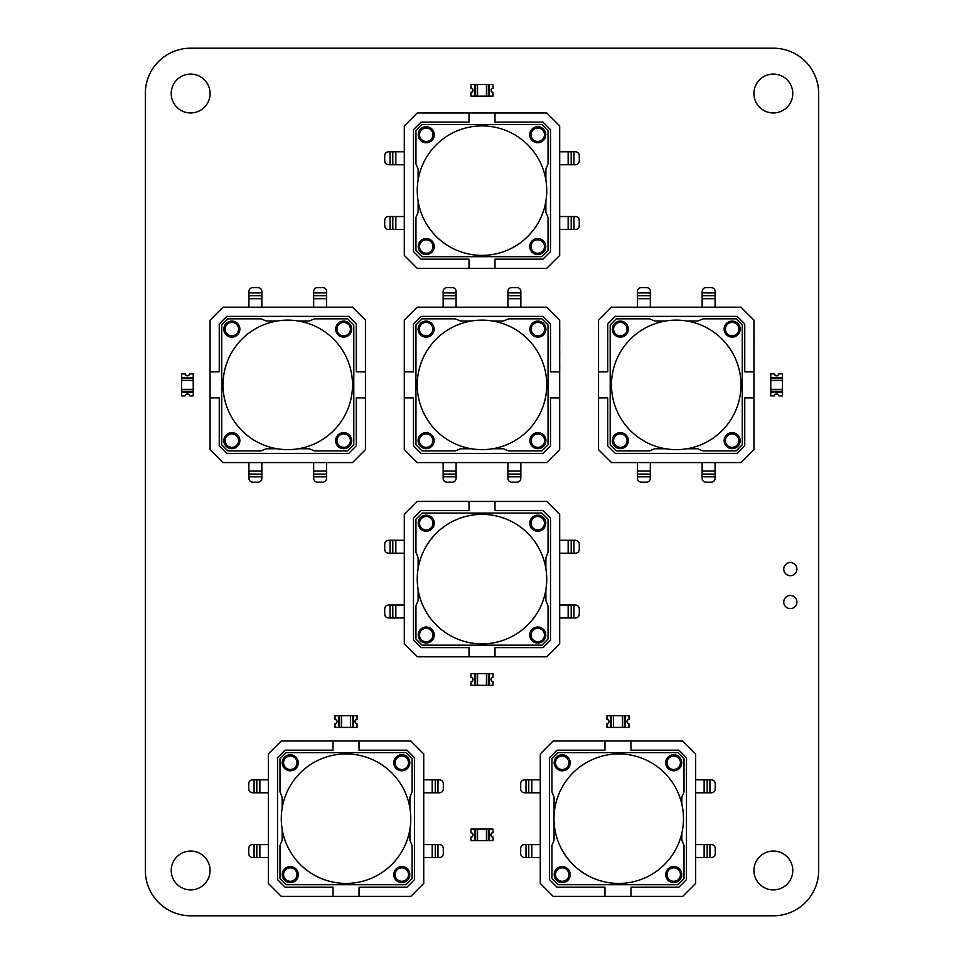 <?xml version="1.0" encoding="UTF-8"?>
<svg xmlns="http://www.w3.org/2000/svg" width="964" height="964" viewBox="0 0 964 964"><rect width="100%" height="100%" fill="white"/><g stroke="black" fill="none" stroke-linecap="round" stroke-linejoin="round"><path stroke-width="1.45" d="M145.323 870.48L145.323 93.52A45.32 45.32 0 0 1 190.643 48.2L773.357 48.2A45.32 45.32 0 0 1 818.677 93.52L818.677 870.48A45.32 45.32 0 0 1 773.357 915.8L190.643 915.8A45.32 45.32 0 0 1 145.323 870.48M210.068 870.48A19.425 19.425 0 0 0 180.931 853.658A19.425 19.425 0 0 0 180.931 887.302A19.425 19.425 0 0 0 210.068 870.48M210.068 93.52A19.425 19.425 0 0 0 180.931 76.698A19.425 19.425 0 0 0 180.931 110.342A19.425 19.425 0 0 0 210.068 93.52M792.782 93.52A19.425 19.425 0 0 0 763.645 76.698A19.425 19.425 0 0 0 763.645 110.342A19.425 19.425 0 0 0 792.782 93.52M792.782 870.48A19.425 19.425 0 0 0 763.645 853.658A19.425 19.425 0 0 0 763.645 887.302A19.425 19.425 0 0 0 792.782 870.48M796.903 569.146A6.579 6.579 0 0 0 787.034 563.446A6.579 6.579 0 0 0 787.034 574.845A6.579 6.579 0 0 0 796.903 569.146M796.903 602.042A6.579 6.579 0 0 0 787.034 596.342A6.579 6.579 0 0 0 787.034 607.742A6.579 6.579 0 0 0 796.903 602.042M489.447 840.692L489.447 829.04L493.002 829.04L493.002 832.691A2.205 2.205 0 0 0 493.002 837.029L493.002 837.162A2.326 2.326 0 0 1 493.002 832.571A2.289 2.289 0 0 0 493.002 837.138L493.002 840.692L488.362 840.692L488.362 829.04L489.447 829.04L474.553 829.04L475.638 829.04L475.638 840.692L474.553 840.692L474.553 829.04L470.986 829.04L470.986 832.595A2.289 2.289 0 0 1 470.986 837.138L470.986 840.692L474.553 840.692M488.362 840.692L477.554 840.692L477.554 829.04L475.638 829.04M477.554 829.04L486.446 829.04L486.446 840.692M488.362 829.04L486.446 829.04M477.554 840.692L475.638 840.692M470.986 837.029A2.205 2.205 0 0 0 470.986 832.691L470.986 832.571A2.326 2.326 0 0 1 470.986 837.162L470.986 837.029M434.258 134.743A8.013 8.013 0 0 0 426.245 126.718A8.013 8.013 0 0 0 418.231 134.743A8.013 8.013 0 0 0 426.245 142.756A8.013 8.013 0 0 0 434.258 134.743A8.013 8.013 0 0 0 426.245 126.718A8.013 8.013 0 0 0 418.231 134.743A8.013 8.013 0 0 0 426.245 142.756A8.013 8.013 0 0 0 434.258 134.743M545.769 246.543A8.013 8.013 0 0 0 537.755 238.53A8.013 8.013 0 0 0 529.742 246.543A8.013 8.013 0 0 0 537.755 254.556A8.013 8.013 0 0 0 545.769 246.543A8.013 8.013 0 0 0 537.755 238.53A8.013 8.013 0 0 0 529.742 246.543A8.013 8.013 0 0 0 537.755 254.556A8.013 8.013 0 0 0 545.769 246.543M545.769 134.743A8.013 8.013 0 0 0 537.755 126.718A8.013 8.013 0 0 0 529.742 134.743A8.013 8.013 0 0 0 537.755 142.756A8.013 8.013 0 0 0 545.769 134.743A8.013 8.013 0 0 0 537.755 126.718A8.013 8.013 0 0 0 529.742 134.743A8.013 8.013 0 0 0 537.755 142.756A8.013 8.013 0 0 0 545.769 134.743M434.258 246.543A8.013 8.013 0 0 0 426.245 238.53A8.013 8.013 0 0 0 418.231 246.543A8.013 8.013 0 0 0 426.245 254.556A8.013 8.013 0 0 0 434.258 246.543A8.013 8.013 0 0 0 426.245 238.53A8.013 8.013 0 0 0 418.231 246.543A8.013 8.013 0 0 0 426.245 254.556A8.013 8.013 0 0 0 434.258 246.543M495.002 112.945L546.745 112.945L559.698 125.898L559.698 255.388L546.745 268.341L468.998 268.341L468.998 259.159L421.051 259.159L413.484 251.58L413.484 129.694L421.051 122.127L468.998 122.127L468.998 112.945L495.002 112.945L495.002 122.127L542.949 122.127L550.516 129.694L550.516 251.58L542.949 259.159L495.002 259.159L495.002 268.341M468.998 268.341L417.255 268.341L404.302 255.388L404.302 125.898L417.255 112.945L468.998 112.945M545.889 201.163L545.889 212.176L548.046 217.406L548.046 250.568L541.925 256.689L422.075 256.689L415.954 250.568L415.954 217.406L418.111 212.176L418.111 201.163M418.111 180.123L418.111 169.11L415.954 163.88L415.954 130.718L422.075 124.597L541.925 124.597L548.046 130.718L548.046 163.88L545.889 169.11L545.889 180.123M559.698 229.492L575.412 229.492A3.88 3.88 90 0 0 579.292 225.6L579.292 220.431A3.88 3.88 90 0 0 575.412 216.538L559.698 216.538M404.302 229.492L388.588 229.492A3.88 3.88 90 0 1 384.708 225.6L384.708 220.431A3.88 3.88 90 0 1 388.588 216.538L404.302 216.538M404.302 151.794L388.588 151.794A3.88 3.88 -90 0 0 384.708 155.674L384.708 160.855A3.88 3.88 -90 0 0 388.588 164.748L404.302 164.748M559.698 151.794L575.412 151.794A3.88 3.88 -90 0 1 579.292 155.674L579.292 160.855A3.88 3.88 -90 0 1 575.412 164.748L559.698 164.748M446.489 112.945L438.897 112.945M429.896 112.945L438.897 112.909M457.081 112.945L447.296 112.945M422.184 112.945L429.402 112.945M457.575 112.945L466.588 112.945M732.146 337.135A8.013 8.013 0 0 0 740.159 329.122A8.013 8.013 0 0 0 732.146 321.108A8.013 8.013 0 0 0 724.133 329.122A8.013 8.013 0 0 0 732.146 337.135A8.013 8.013 0 0 0 740.159 329.122A8.013 8.013 0 0 0 732.146 321.108A8.013 8.013 0 0 0 724.133 329.122A8.013 8.013 0 0 0 732.146 337.135M620.334 448.658A8.013 8.013 0 0 0 628.347 440.632A8.013 8.013 0 0 0 620.334 432.619A8.013 8.013 0 0 0 612.321 440.632A8.013 8.013 0 0 0 620.334 448.658A8.013 8.013 0 0 0 628.347 440.632A8.013 8.013 0 0 0 620.334 432.619A8.013 8.013 0 0 0 612.321 440.632A8.013 8.013 0 0 0 620.334 448.658M732.146 448.658A8.013 8.013 0 0 0 740.159 440.632A8.013 8.013 0 0 0 732.146 432.619A8.013 8.013 0 0 0 724.133 440.632A8.013 8.013 0 0 0 732.146 448.658A8.013 8.013 0 0 0 740.159 440.632A8.013 8.013 0 0 0 732.146 432.619A8.013 8.013 0 0 0 724.133 440.632A8.013 8.013 0 0 0 732.146 448.658M620.334 337.135A8.013 8.013 0 0 0 628.347 329.122A8.013 8.013 0 0 0 620.334 321.108A8.013 8.013 0 0 0 612.321 329.122A8.013 8.013 0 0 0 620.334 337.135A8.013 8.013 0 0 0 628.347 329.122A8.013 8.013 0 0 0 620.334 321.108A8.013 8.013 0 0 0 612.321 329.122A8.013 8.013 0 0 0 620.334 337.135M753.932 397.891L753.932 449.622L740.991 462.575L611.489 462.575L598.548 449.622L598.548 371.875L607.73 371.875L607.73 323.94L615.297 316.373L737.183 316.373L744.75 323.94L744.75 371.875L753.932 371.875L753.932 397.891L744.75 397.891L744.75 445.826L737.183 453.393L615.297 453.393L607.73 445.826L607.73 397.891L598.548 397.891M598.548 371.875L598.548 320.132L611.489 307.191L740.991 307.191L753.932 320.132L753.932 371.875M665.714 448.766L654.701 448.766L649.471 450.923L616.321 450.923L610.2 444.802L610.2 324.964L616.321 318.831L649.471 318.831L654.701 321L665.714 321M686.766 321L697.779 321L703.009 318.831L736.159 318.831L742.28 324.964L742.28 444.802L736.159 450.923L703.009 450.923L697.779 448.766L686.766 448.766M637.397 462.575L637.397 478.289A3.88 3.88 180 0 0 641.277 482.169L646.458 482.169A3.88 3.88 180 0 0 650.339 478.289L650.339 462.575M637.397 307.191L637.397 291.477A3.88 3.88 180 0 1 641.277 287.597L646.458 287.597A3.88 3.88 180 0 1 650.339 291.477L650.339 307.191M715.083 307.191L715.083 291.477A3.88 3.88 -0 0 0 711.203 287.597L706.022 287.597A3.88 3.88 -0 0 0 702.141 291.477L702.141 307.191M715.083 462.575L715.083 478.289A3.88 3.88 -0 0 1 711.203 482.169L706.022 482.169A3.88 3.88 -0 0 1 702.141 478.289L702.141 462.575M753.932 349.366L753.932 341.786M753.932 332.773L753.969 341.786M753.932 359.958L753.932 350.173M753.932 325.061L753.932 332.291M753.932 360.464L753.932 369.465M537.9 337.135A8.013 8.013 0 0 0 545.913 329.122A8.013 8.013 0 0 0 537.9 321.108A8.013 8.013 0 0 0 529.887 329.122A8.013 8.013 0 0 0 537.9 337.135A8.013 8.013 0 0 0 545.913 329.122A8.013 8.013 0 0 0 537.9 321.108A8.013 8.013 0 0 0 529.887 329.122A8.013 8.013 0 0 0 537.9 337.135M426.1 448.658A8.013 8.013 0 0 0 434.113 440.632A8.013 8.013 0 0 0 426.1 432.619A8.013 8.013 0 0 0 418.087 440.632A8.013 8.013 0 0 0 426.1 448.658A8.013 8.013 0 0 0 434.113 440.632A8.013 8.013 0 0 0 426.1 432.619A8.013 8.013 0 0 0 418.087 440.632A8.013 8.013 0 0 0 426.1 448.658M537.9 448.658A8.013 8.013 0 0 0 545.913 440.632A8.013 8.013 0 0 0 537.9 432.619A8.013 8.013 0 0 0 529.887 440.632A8.013 8.013 0 0 0 537.9 448.658A8.013 8.013 0 0 0 545.913 440.632A8.013 8.013 0 0 0 537.9 432.619A8.013 8.013 0 0 0 529.887 440.632A8.013 8.013 0 0 0 537.9 448.658M426.1 337.135A8.013 8.013 0 0 0 434.113 329.122A8.013 8.013 0 0 0 426.1 321.108A8.013 8.013 0 0 0 418.087 329.122A8.013 8.013 0 0 0 426.1 337.135A8.013 8.013 0 0 0 434.113 329.122A8.013 8.013 0 0 0 426.1 321.108A8.013 8.013 0 0 0 418.087 329.122A8.013 8.013 0 0 0 426.1 337.135M559.698 397.891L559.698 449.622L546.745 462.575L417.255 462.575L404.302 449.622L404.302 371.875L413.484 371.875L413.484 323.94L421.051 316.373L542.949 316.373L550.516 323.94L550.516 371.875L559.698 371.875L559.698 397.891L550.516 397.891L550.516 445.826L542.949 453.393L421.051 453.393L413.484 445.826L413.484 397.891L404.302 397.891M404.302 371.875L404.302 320.132L417.255 307.191L546.745 307.191L559.698 320.132L559.698 371.875M471.48 448.766L460.467 448.766L455.237 450.923L422.075 450.923L415.954 444.802L415.954 324.964L422.075 318.831L455.237 318.831L460.467 321L471.48 321M492.52 321L503.533 321L508.763 318.831L541.925 318.831L548.046 324.964L548.046 444.802L541.925 450.923L508.763 450.923L503.533 448.766L492.52 448.766M443.151 462.575L443.151 478.289A3.88 3.88 180 0 0 447.043 482.169L452.212 482.169A3.88 3.88 180 0 0 456.105 478.289L456.105 462.575M443.151 307.191L443.151 291.477A3.88 3.88 180 0 1 447.043 287.597L452.212 287.597A3.88 3.88 180 0 1 456.105 291.477L456.105 307.191M520.849 307.191L520.849 291.477A3.88 3.88 -0 0 0 516.957 287.597L511.788 287.597A3.88 3.88 -0 0 0 507.895 291.477L507.895 307.191M520.849 462.575L520.849 478.289A3.88 3.88 -0 0 1 516.957 482.169L511.788 482.169A3.88 3.88 -0 0 1 507.895 478.289L507.895 462.575M559.698 349.366L559.735 332.773M559.698 359.958L559.735 350.173M559.698 325.061L559.735 332.291M559.698 360.464L559.735 369.465M343.666 337.135A8.013 8.013 0 0 0 351.679 329.122A8.013 8.013 0 0 0 343.666 321.108A8.013 8.013 0 0 0 335.653 329.122A8.013 8.013 0 0 0 343.666 337.135A8.013 8.013 0 0 0 351.679 329.122A8.013 8.013 0 0 0 343.666 321.108A8.013 8.013 0 0 0 335.653 329.122A8.013 8.013 0 0 0 343.666 337.135M231.854 448.658A8.013 8.013 0 0 0 239.867 440.632A8.013 8.013 0 0 0 231.854 432.619A8.013 8.013 0 0 0 223.841 440.632A8.013 8.013 0 0 0 231.854 448.658A8.013 8.013 0 0 0 239.867 440.632A8.013 8.013 0 0 0 231.854 432.619A8.013 8.013 0 0 0 223.841 440.632A8.013 8.013 0 0 0 231.854 448.658M343.666 448.658A8.013 8.013 0 0 0 351.679 440.632A8.013 8.013 0 0 0 343.666 432.619A8.013 8.013 0 0 0 335.653 440.632A8.013 8.013 0 0 0 343.666 448.658A8.013 8.013 0 0 0 351.679 440.632A8.013 8.013 0 0 0 343.666 432.619A8.013 8.013 0 0 0 335.653 440.632A8.013 8.013 0 0 0 343.666 448.658M231.854 337.135A8.013 8.013 0 0 0 239.867 329.122A8.013 8.013 0 0 0 231.854 321.108A8.013 8.013 0 0 0 223.841 329.122A8.013 8.013 0 0 0 231.854 337.135A8.013 8.013 0 0 0 239.867 329.122A8.013 8.013 0 0 0 231.854 321.108A8.013 8.013 0 0 0 223.841 329.122A8.013 8.013 0 0 0 231.854 337.135M365.452 397.891L365.452 449.622L352.511 462.575L223.009 462.575L210.068 449.622L210.068 371.875L219.25 371.875L219.25 323.94L226.817 316.373L348.703 316.373L356.27 323.94L356.27 371.875L365.452 371.875L365.452 397.891L356.27 397.891L356.27 445.826L348.703 453.393L226.817 453.393L219.25 445.826L219.25 397.891L210.068 397.891M210.068 371.875L210.068 320.132L223.009 307.191L352.511 307.191L365.452 320.132L365.452 371.875M277.234 448.766L266.233 448.766L260.991 450.923L227.841 450.923L221.72 444.802L221.72 324.964L227.841 318.831L260.991 318.831L266.233 321L277.234 321M298.286 321L309.299 321L314.529 318.831L347.679 318.831L353.8 324.964L353.8 444.802L347.679 450.923L314.529 450.923L309.299 448.766L298.286 448.766M248.917 462.575L248.917 478.289A3.88 3.88 180 0 0 252.797 482.169L257.978 482.169A3.88 3.88 180 0 0 261.859 478.289L261.859 462.575M248.917 307.191L248.917 291.477A3.88 3.88 180 0 1 252.797 287.597L257.978 287.597A3.88 3.88 180 0 1 261.859 291.477L261.859 307.191M326.603 307.191L326.603 291.477A3.88 3.88 -0 0 0 322.723 287.597L317.542 287.597A3.88 3.88 -0 0 0 313.662 291.477L313.662 307.191M326.603 462.575L326.603 478.289A3.88 3.88 -0 0 1 322.723 482.169L317.542 482.169A3.88 3.88 -0 0 1 313.662 478.289L313.662 462.575M365.452 349.366L365.501 332.773M365.452 359.958L365.501 350.173M365.452 325.061L365.501 332.291M365.452 360.464L365.501 369.465M570.23 762.777A8.013 8.013 0 0 0 562.205 754.764A8.013 8.013 0 0 0 554.192 762.777A8.013 8.013 0 0 0 562.205 770.79A8.013 8.013 0 0 0 570.23 762.777A8.013 8.013 0 0 0 562.205 754.764A8.013 8.013 0 0 0 554.192 762.777A8.013 8.013 0 0 0 562.205 770.79A8.013 8.013 0 0 0 570.23 762.777M681.741 874.589A8.013 8.013 0 0 0 673.728 866.564A8.013 8.013 0 0 0 665.714 874.589A8.013 8.013 0 0 0 673.728 882.602A8.013 8.013 0 0 0 681.741 874.589A8.013 8.013 0 0 0 673.728 866.564A8.013 8.013 0 0 0 665.714 874.589A8.013 8.013 0 0 0 673.728 882.602A8.013 8.013 0 0 0 681.741 874.589M681.741 762.777A8.013 8.013 0 0 0 673.728 754.764A8.013 8.013 0 0 0 665.714 762.777A8.013 8.013 0 0 0 673.728 770.79A8.013 8.013 0 0 0 681.741 762.777A8.013 8.013 0 0 0 673.728 754.764A8.013 8.013 0 0 0 665.714 762.777A8.013 8.013 0 0 0 673.728 770.79A8.013 8.013 0 0 0 681.741 762.777M570.23 874.589A8.013 8.013 0 0 0 562.205 866.564A8.013 8.013 0 0 0 554.192 874.589A8.013 8.013 0 0 0 562.205 882.602A8.013 8.013 0 0 0 570.23 874.589A8.013 8.013 0 0 0 562.205 866.564A8.013 8.013 0 0 0 554.192 874.589A8.013 8.013 0 0 0 562.205 882.602A8.013 8.013 0 0 0 570.23 874.589M630.974 740.991L682.717 740.991L695.659 753.932L695.659 883.422L682.717 896.375L604.958 896.375L604.958 887.193L557.023 887.193L549.456 879.626L549.456 757.74L557.023 750.173L604.958 750.173L604.958 740.991L630.974 740.991L630.974 750.173L678.909 750.173L686.476 757.74L686.476 879.626L678.909 887.193L630.974 887.193L630.974 896.375M604.958 896.375L553.216 896.375L540.274 883.422L540.274 753.932L553.216 740.991L604.958 740.991M681.849 833.149L681.849 840.21L684.006 845.44L684.006 878.602L677.885 884.723L558.048 884.723L551.926 878.602L551.926 845.44L554.083 840.21L554.083 821.979M554.083 815.387L554.083 797.144L551.926 791.914L551.926 758.764L558.048 752.631L677.885 752.631L684.006 758.764L684.006 791.914L681.849 797.144L681.849 804.205M695.659 857.526L711.372 857.526A3.88 3.88 90 0 0 715.252 853.646L715.252 848.465A3.88 3.88 90 0 0 711.372 844.585L695.659 844.585M540.274 857.526L524.561 857.526A3.88 3.88 90 0 1 520.681 853.646L520.681 848.465A3.88 3.88 90 0 1 524.561 844.585L540.274 844.585M540.274 779.828L524.561 779.828A3.88 3.88 -90 0 0 520.681 783.72L520.681 788.901A3.88 3.88 -90 0 0 524.561 792.782L540.274 792.782M695.659 779.828L711.372 779.828A3.88 3.88 -90 0 1 715.252 783.72L715.252 788.901A3.88 3.88 -90 0 1 711.372 792.782L695.659 792.782M582.461 740.991L574.869 740.991M565.868 740.991L574.869 740.942M593.053 740.991L583.256 740.991M558.156 740.991L565.374 740.991M593.547 740.991L602.548 740.991M434.258 523.211A8.013 8.013 0 0 0 426.245 515.198A8.013 8.013 0 0 0 418.231 523.211A8.013 8.013 0 0 0 426.245 531.236A8.013 8.013 0 0 0 434.258 523.211A8.013 8.013 0 0 0 426.245 515.198A8.013 8.013 0 0 0 418.231 523.211A8.013 8.013 0 0 0 426.245 531.236A8.013 8.013 0 0 0 434.258 523.211M545.769 635.023A8.013 8.013 0 0 0 537.755 627.01A8.013 8.013 0 0 0 529.742 635.023A8.013 8.013 0 0 0 537.755 643.036A8.013 8.013 0 0 0 545.769 635.023A8.013 8.013 0 0 0 537.755 627.01A8.013 8.013 0 0 0 529.742 635.023A8.013 8.013 0 0 0 537.755 643.036A8.013 8.013 0 0 0 545.769 635.023M545.769 523.211A8.013 8.013 0 0 0 537.755 515.198A8.013 8.013 0 0 0 529.742 523.211A8.013 8.013 0 0 0 537.755 531.236A8.013 8.013 0 0 0 545.769 523.211A8.013 8.013 0 0 0 537.755 515.198A8.013 8.013 0 0 0 529.742 523.211A8.013 8.013 0 0 0 537.755 531.236A8.013 8.013 0 0 0 545.769 523.211M434.258 635.023A8.013 8.013 0 0 0 426.245 627.01A8.013 8.013 0 0 0 418.231 635.023A8.013 8.013 0 0 0 426.245 643.036A8.013 8.013 0 0 0 434.258 635.023A8.013 8.013 0 0 0 426.245 627.01A8.013 8.013 0 0 0 418.231 635.023A8.013 8.013 0 0 0 426.245 643.036A8.013 8.013 0 0 0 434.258 635.023M495.002 501.425L546.745 501.425L559.698 514.378L559.698 643.868L546.745 656.809L468.998 656.809L468.998 647.627L421.051 647.627L413.484 640.06L413.484 518.174L421.051 510.607L468.998 510.607L468.998 501.425L495.002 501.425L495.002 510.607L542.949 510.607L550.516 518.174L550.516 640.06L542.949 647.627L495.002 647.627L495.002 656.809M468.998 656.809L417.255 656.809L404.302 643.868L404.302 514.378L417.255 501.425L468.998 501.425M545.889 589.643L545.889 600.656L548.046 605.886L548.046 639.036L541.925 645.169L422.075 645.169L415.954 639.036L415.954 605.886L418.111 600.656L418.111 589.643M418.111 568.591L418.111 557.59L415.954 552.36L415.954 519.198L422.075 513.077L541.925 513.077L548.046 519.198L548.046 552.36L545.889 557.59L545.889 568.591M559.698 617.972L575.412 617.972A3.88 3.88 90 0 0 579.292 614.08L579.292 608.899A3.88 3.88 90 0 0 575.412 605.018L559.698 605.018M404.302 617.972L388.588 617.972A3.88 3.88 90 0 1 384.708 614.08L384.708 608.899A3.88 3.88 90 0 1 388.588 605.018L404.302 605.018M404.302 540.274L388.588 540.274A3.88 3.88 -90 0 0 384.708 544.154L384.708 549.335A3.88 3.88 -90 0 0 388.588 553.216L404.302 553.216M559.698 540.274L575.412 540.274A3.88 3.88 -90 0 1 579.292 544.154L579.292 549.335A3.88 3.88 -90 0 1 575.412 553.216L559.698 553.216M446.489 501.425L429.896 501.388M457.081 501.425L447.296 501.388M422.184 501.425L429.402 501.388M457.575 501.425L466.588 501.388M298.286 762.777A8.013 8.013 0 0 0 290.272 754.764A8.013 8.013 0 0 0 282.259 762.777A8.013 8.013 0 0 0 290.272 770.79A8.013 8.013 0 0 0 298.286 762.777A8.013 8.013 0 0 0 290.272 754.764A8.013 8.013 0 0 0 282.259 762.777A8.013 8.013 0 0 0 290.272 770.79A8.013 8.013 0 0 0 298.286 762.777M409.808 874.589A8.013 8.013 0 0 0 401.795 866.564A8.013 8.013 0 0 0 393.77 874.589A8.013 8.013 0 0 0 401.795 882.602A8.013 8.013 0 0 0 409.808 874.589A8.013 8.013 0 0 0 401.795 866.564A8.013 8.013 0 0 0 393.77 874.589A8.013 8.013 0 0 0 401.795 882.602A8.013 8.013 0 0 0 409.808 874.589M409.808 762.777A8.013 8.013 0 0 0 401.795 754.764A8.013 8.013 0 0 0 393.77 762.777A8.013 8.013 0 0 0 401.795 770.79A8.013 8.013 0 0 0 409.808 762.777A8.013 8.013 0 0 0 401.795 754.764A8.013 8.013 0 0 0 393.77 762.777A8.013 8.013 0 0 0 401.795 770.79A8.013 8.013 0 0 0 409.808 762.777M298.286 874.589A8.013 8.013 0 0 0 290.272 866.564A8.013 8.013 0 0 0 282.259 874.589A8.013 8.013 0 0 0 290.272 882.602A8.013 8.013 0 0 0 298.286 874.589A8.013 8.013 0 0 0 290.272 866.564A8.013 8.013 0 0 0 282.259 874.589A8.013 8.013 0 0 0 290.272 882.602A8.013 8.013 0 0 0 298.286 874.589M359.042 740.991L410.784 740.991L423.726 753.932L423.726 883.422L410.784 896.375L333.026 896.375L333.026 887.193L285.091 887.193L277.524 879.626L277.524 757.74L285.091 750.173L333.026 750.173L333.026 740.991L359.042 740.991L359.042 750.173L406.977 750.173L414.544 757.74L414.544 879.626L406.977 887.193L359.042 887.193L359.042 896.375M333.026 896.375L281.283 896.375L268.341 883.422L268.341 753.932L281.283 740.991L333.026 740.991M409.917 829.209L409.917 840.21L412.074 845.44L412.074 878.602L405.952 884.723L286.115 884.723L279.994 878.602L279.994 845.44L282.151 840.21L282.151 829.209M282.151 808.157L282.151 797.144L279.994 791.914L279.994 758.764L286.115 752.631L405.952 752.631L412.074 758.764L412.074 791.914L409.917 797.144L409.917 808.157M423.726 857.526L439.439 857.526A3.88 3.88 90 0 0 443.32 853.646L443.32 848.465A3.88 3.88 90 0 0 439.439 844.585L423.726 844.585M268.341 857.526L252.628 857.526A3.88 3.88 90 0 1 248.748 853.646L248.748 848.465A3.88 3.88 90 0 1 252.628 844.585L268.341 844.585M268.341 779.828L252.628 779.828A3.88 3.88 -90 0 0 248.748 783.72L248.748 788.901A3.88 3.88 -90 0 0 252.628 792.782L268.341 792.782M423.726 779.828L439.439 779.828A3.88 3.88 -90 0 1 443.32 783.72L443.32 788.901A3.88 3.88 -90 0 1 439.439 792.782L423.726 792.782M310.516 740.991L302.937 740.991M293.924 740.991L302.937 740.942M321.12 740.991L311.324 740.991M286.212 740.991L293.442 740.991M321.614 740.991L330.616 740.991M770.766 380.431L782.419 380.431L782.419 377.43L782.419 395.891L778.864 395.891A2.289 2.289 0 0 0 774.333 395.891L770.766 395.891L770.766 392.324L782.419 392.324L782.419 389.323L770.766 389.323L770.766 377.43L782.419 377.43L782.419 373.875L778.864 373.875A2.289 2.289 0 0 1 774.333 373.875L770.766 373.875L770.766 377.43M778.9 373.875A2.326 2.326 0 0 1 774.297 373.875L774.429 373.875A2.205 2.205 0 0 0 778.767 373.875L778.9 373.875M774.297 395.891A2.326 2.326 0 0 1 778.9 395.891L778.767 395.891A2.205 2.205 0 0 0 774.429 395.891L774.297 395.891M770.766 392.324L770.766 389.323M782.419 380.431L782.419 389.323M181.581 380.431L193.234 380.431L193.234 377.43L193.234 395.891L189.667 395.891A2.289 2.289 0 0 0 185.136 395.891L181.581 395.891L181.581 392.324L193.234 392.324L193.234 389.323L181.581 389.323L181.581 377.43L193.234 377.43L193.234 373.875L189.667 373.875A2.289 2.289 0 0 1 185.136 373.875L181.581 373.875L181.581 377.43M189.703 373.875A2.326 2.326 0 0 1 185.112 373.875L185.233 373.875A2.205 2.205 0 0 0 189.571 373.875L189.703 373.875M185.112 395.891A2.326 2.326 0 0 1 189.703 395.891L189.571 395.891A2.205 2.205 0 0 0 185.233 395.891L185.112 395.891M181.581 392.324L181.581 389.323M193.234 380.431L193.234 389.323M622.419 715.734L622.419 727.386L625.419 727.386L606.959 727.386L606.959 723.735A2.205 2.205 0 0 0 606.959 719.397L606.959 719.264A2.326 2.326 0 0 1 606.959 723.856A2.289 2.289 0 0 0 606.959 719.301L606.959 715.734L610.525 715.734L610.525 727.386L613.526 727.386L613.526 715.734L625.419 715.734L625.419 727.386L628.974 727.386L628.974 723.831A2.326 2.326 0 0 1 628.974 719.264L628.974 719.397A2.205 2.205 0 0 0 628.974 723.735L628.974 723.856A2.289 2.289 0 0 1 628.974 719.301L628.974 715.734L625.419 715.734M610.525 715.734L613.526 715.734M622.419 727.386L613.526 727.386M486.446 673.655L486.446 685.308L489.447 685.308L470.998 685.308L470.998 681.741A2.289 2.289 0 0 0 470.998 677.21L470.998 673.655L474.553 673.655L474.553 685.308L477.554 685.308L477.554 673.655L489.447 673.655L489.447 685.308L493.014 685.308L493.014 681.741A2.289 2.289 0 0 1 493.014 677.21L493.014 673.655L489.447 673.655M493.014 681.777A2.326 2.326 0 0 1 493.014 677.174L493.014 677.306A2.205 2.205 0 0 0 493.014 681.644L493.014 681.777M470.998 677.174A2.326 2.326 0 0 1 470.998 681.777L470.998 681.644A2.205 2.205 0 0 0 470.998 677.306L470.998 677.174M474.553 673.655L477.554 673.655M486.446 685.308L477.554 685.308M350.474 715.734L350.474 727.386L353.475 727.386L335.026 727.386L335.026 723.735A2.205 2.205 0 0 0 335.026 719.397L335.026 719.264A2.326 2.326 0 0 1 335.026 723.856A2.289 2.289 0 0 0 335.026 719.301L335.026 715.734L338.593 715.734L338.593 727.386L341.593 727.386L341.593 715.734L353.475 715.734L353.475 727.386L357.042 727.386L357.042 723.831A2.326 2.326 0 0 1 357.042 719.264L357.042 719.397A2.205 2.205 0 0 0 357.042 723.735L357.042 723.856A2.289 2.289 0 0 1 357.042 719.301L357.042 715.734L353.475 715.734M338.593 715.734L341.593 715.734M350.474 727.386L341.593 727.386M486.446 84.458L486.446 96.111L489.447 96.111L470.998 96.111L470.998 92.556A2.289 2.289 0 0 0 470.998 88.025L470.998 84.458L474.553 84.458L474.553 96.111L477.554 96.111L477.554 84.458L489.447 84.458L489.447 96.111L493.014 96.111L493.014 92.556A2.289 2.289 0 0 1 493.014 88.025L493.014 84.458L489.447 84.458M493.014 92.58A2.326 2.326 0 0 1 493.014 87.989L493.014 88.122A2.205 2.205 0 0 0 493.014 92.46L493.014 92.58M470.998 87.989A2.326 2.326 0 0 1 470.998 92.58L470.998 92.46A2.205 2.205 0 0 0 470.998 88.122L470.998 87.989M474.553 84.458L477.554 84.458M486.446 96.111L477.554 96.111M410.784 818.677A64.745 64.745 0 0 0 313.662 762.608A64.745 64.745 0 0 0 313.662 874.758A64.745 64.745 0 0 0 410.784 818.677M683.488 818.677A64.745 64.745 0 0 0 586.365 762.608A64.745 64.745 0 0 0 586.365 874.758A64.745 64.745 0 0 0 683.488 818.677M546.745 579.123A64.745 64.745 0 0 0 449.622 523.042A64.745 64.745 0 0 0 449.622 635.192A64.745 64.745 0 0 0 546.745 579.123M546.745 384.877A64.745 64.745 0 0 0 449.622 328.808A64.745 64.745 0 0 0 449.622 440.958A64.745 64.745 0 0 0 546.745 384.877M740.991 384.877A64.745 64.745 0 0 0 643.868 328.808A64.745 64.745 0 0 0 643.868 440.958A64.745 64.745 0 0 0 740.991 384.877M352.511 384.877A64.745 64.745 0 0 0 255.388 328.808A64.745 64.745 0 0 0 255.388 440.958A64.745 64.745 0 0 0 352.511 384.877M546.745 190.643A64.745 64.745 0 0 0 449.622 134.574A64.745 64.745 0 0 0 449.622 246.712A64.745 64.745 0 0 0 546.745 190.643M419.521 134.743A6.724 6.724 0 0 1 426.245 128.019A6.724 6.724 0 0 1 432.969 134.743A6.724 6.724 0 0 1 426.245 141.455A6.724 6.724 0 0 1 419.521 134.743M531.031 246.543A6.724 6.724 0 0 1 537.755 239.819A6.724 6.724 0 0 1 544.479 246.543A6.724 6.724 0 0 1 537.755 253.267A6.724 6.724 0 0 1 531.031 246.543M531.031 134.743A6.724 6.724 0 0 1 537.755 128.019A6.724 6.724 0 0 1 544.479 134.743A6.724 6.724 0 0 1 537.755 141.455A6.724 6.724 0 0 1 531.031 134.743M419.521 246.543A6.724 6.724 0 0 1 426.245 239.819A6.724 6.724 0 0 1 432.969 246.543A6.724 6.724 0 0 1 426.245 253.267A6.724 6.724 0 0 1 419.521 246.543M573.954 216.538L573.954 229.492M571.206 216.538L571.206 229.492M568.158 216.538L568.158 229.492M390.046 216.538L390.046 229.492M392.794 216.538L392.794 229.492M395.843 216.538L395.843 229.492M390.046 164.748L390.046 151.794M392.794 164.748L392.794 151.794M395.843 164.748L395.843 151.794M573.954 164.748L573.954 151.794M571.206 164.748L571.206 151.794M568.158 164.748L568.158 151.794M732.146 322.398A6.724 6.724 0 0 1 738.858 329.122A6.724 6.724 0 0 1 732.146 335.846A6.724 6.724 0 0 1 725.422 329.122A6.724 6.724 0 0 1 732.146 322.398M620.334 433.921A6.724 6.724 0 0 1 627.058 440.632A6.724 6.724 0 0 1 620.334 447.356A6.724 6.724 0 0 1 613.61 440.632A6.724 6.724 0 0 1 620.334 433.921M732.146 433.921A6.724 6.724 0 0 1 738.858 440.632A6.724 6.724 0 0 1 732.146 447.356A6.724 6.724 0 0 1 725.422 440.632A6.724 6.724 0 0 1 732.146 433.921M620.334 322.398A6.724 6.724 0 0 1 627.058 329.122A6.724 6.724 0 0 1 620.334 335.846A6.724 6.724 0 0 1 613.61 329.122A6.724 6.724 0 0 1 620.334 322.398M650.339 476.831L637.397 476.831M650.339 474.095L637.397 474.095M650.339 471.034L637.397 471.034M650.339 292.923L637.397 292.923M650.339 295.671L637.397 295.671M650.339 298.72L637.397 298.72M702.141 292.923L715.083 292.923M702.141 295.671L715.083 295.671M702.141 298.72L715.083 298.72M702.141 476.831L715.083 476.831M702.141 474.095L715.083 474.095M702.141 471.034L715.083 471.034M537.9 322.398A6.724 6.724 0 0 1 544.624 329.122A6.724 6.724 0 0 1 537.9 335.846A6.724 6.724 0 0 1 531.188 329.122A6.724 6.724 0 0 1 537.9 322.398M426.1 433.921A6.724 6.724 0 0 1 432.812 440.632A6.724 6.724 0 0 1 426.1 447.356A6.724 6.724 0 0 1 419.376 440.632A6.724 6.724 0 0 1 426.1 433.921M537.9 433.921A6.724 6.724 0 0 1 544.624 440.632A6.724 6.724 0 0 1 537.9 447.356A6.724 6.724 0 0 1 531.188 440.632A6.724 6.724 0 0 1 537.9 433.921M426.1 322.398A6.724 6.724 0 0 1 432.812 329.122A6.724 6.724 0 0 1 426.1 335.846A6.724 6.724 0 0 1 419.376 329.122A6.724 6.724 0 0 1 426.1 322.398M456.105 476.831L443.151 476.831M456.105 474.095L443.151 474.095M456.105 471.034L443.151 471.034M456.105 292.923L443.151 292.923M456.105 295.671L443.151 295.671M456.105 298.72L443.151 298.72M507.895 292.923L520.849 292.923M507.895 295.671L520.849 295.671M507.895 298.72L520.849 298.72M507.895 476.831L520.849 476.831M507.895 474.095L520.849 474.095M507.895 471.034L520.849 471.034M343.666 322.398A6.724 6.724 0 0 1 350.39 329.122A6.724 6.724 0 0 1 343.666 335.846A6.724 6.724 0 0 1 336.942 329.122A6.724 6.724 0 0 1 343.666 322.398M231.854 433.921A6.724 6.724 0 0 1 238.578 440.632A6.724 6.724 0 0 1 231.854 447.356A6.724 6.724 0 0 1 225.142 440.632A6.724 6.724 0 0 1 231.854 433.921M343.666 433.921A6.724 6.724 0 0 1 350.39 440.632A6.724 6.724 0 0 1 343.666 447.356A6.724 6.724 0 0 1 336.942 440.632A6.724 6.724 0 0 1 343.666 433.921M231.854 322.398A6.724 6.724 0 0 1 238.578 329.122A6.724 6.724 0 0 1 231.854 335.846A6.724 6.724 0 0 1 225.142 329.122A6.724 6.724 0 0 1 231.854 322.398M261.859 476.831L248.917 476.831M261.859 474.095L248.917 474.095M261.859 471.034L248.917 471.034M261.859 292.923L248.917 292.923M261.859 295.671L248.917 295.671M261.859 298.72L248.917 298.72M313.662 292.923L326.603 292.923M313.662 295.671L326.603 295.671M313.662 298.72L326.603 298.72M313.662 476.831L326.603 476.831M313.662 474.095L326.603 474.095M313.662 471.034L326.603 471.034M555.493 762.777A6.724 6.724 0 0 1 562.205 756.053A6.724 6.724 0 0 1 568.929 762.777A6.724 6.724 0 0 1 562.205 769.501A6.724 6.724 0 0 1 555.493 762.777M667.004 874.589A6.724 6.724 0 0 1 673.728 867.865A6.724 6.724 0 0 1 680.439 874.589A6.724 6.724 0 0 1 673.728 881.301A6.724 6.724 0 0 1 667.004 874.589M667.004 762.777A6.724 6.724 0 0 1 673.728 756.053A6.724 6.724 0 0 1 680.439 762.777A6.724 6.724 0 0 1 673.728 769.501A6.724 6.724 0 0 1 667.004 762.777M555.493 874.589A6.724 6.724 0 0 1 562.205 867.865A6.724 6.724 0 0 1 568.929 874.589A6.724 6.724 0 0 1 562.205 881.301A6.724 6.724 0 0 1 555.493 874.589M709.926 844.585L709.926 857.526M707.178 844.585L707.178 857.526M704.13 844.585L704.13 857.526M526.007 844.585L526.007 857.526M528.754 844.585L528.754 857.526M531.815 844.585L531.815 857.526M526.007 792.782L526.007 779.828M528.754 792.782L528.754 779.828M531.815 792.782L531.815 779.828M709.926 792.782L709.926 779.828M707.178 792.782L707.178 779.828M704.13 792.782L704.13 779.828M419.521 523.211A6.724 6.724 0 0 1 426.245 516.499A6.724 6.724 0 0 1 432.969 523.211A6.724 6.724 0 0 1 426.245 529.935A6.724 6.724 0 0 1 419.521 523.211M531.031 635.023A6.724 6.724 0 0 1 537.755 628.299A6.724 6.724 0 0 1 544.479 635.023A6.724 6.724 0 0 1 537.755 641.747A6.724 6.724 0 0 1 531.031 635.023M531.031 523.211A6.724 6.724 0 0 1 537.755 516.499A6.724 6.724 0 0 1 544.479 523.211A6.724 6.724 0 0 1 537.755 529.935A6.724 6.724 0 0 1 531.031 523.211M419.521 635.023A6.724 6.724 0 0 1 426.245 628.299A6.724 6.724 0 0 1 432.969 635.023A6.724 6.724 0 0 1 426.245 641.747A6.724 6.724 0 0 1 419.521 635.023M573.954 605.018L573.954 617.972M571.206 605.018L571.206 617.972M568.158 605.018L568.158 617.972M390.046 605.018L390.046 617.972M392.794 605.018L392.794 617.972M395.843 605.018L395.843 617.972M390.046 553.216L390.046 540.274M392.794 553.216L392.794 540.274M395.843 553.216L395.843 540.274M573.954 553.216L573.954 540.274M571.206 553.216L571.206 540.274M568.158 553.216L568.158 540.274M283.561 762.777A6.724 6.724 0 0 1 290.272 756.053A6.724 6.724 0 0 1 296.996 762.777A6.724 6.724 0 0 1 290.272 769.501A6.724 6.724 0 0 1 283.561 762.777M395.071 874.589A6.724 6.724 0 0 1 401.795 867.865A6.724 6.724 0 0 1 408.507 874.589A6.724 6.724 0 0 1 401.795 881.301A6.724 6.724 0 0 1 395.071 874.589M395.071 762.777A6.724 6.724 0 0 1 401.795 756.053A6.724 6.724 0 0 1 408.507 762.777A6.724 6.724 0 0 1 401.795 769.501A6.724 6.724 0 0 1 395.071 762.777M283.561 874.589A6.724 6.724 0 0 1 290.272 867.865A6.724 6.724 0 0 1 296.996 874.589A6.724 6.724 0 0 1 290.272 881.301A6.724 6.724 0 0 1 283.561 874.589M437.993 844.585L437.993 857.526M435.246 844.585L435.246 857.526M432.185 844.585L432.185 857.526M254.074 844.585L254.074 857.526M256.822 844.585L256.822 857.526M259.87 844.585L259.87 857.526M254.074 792.782L254.074 779.828M256.822 792.782L256.822 779.828M259.87 792.782L259.87 779.828M437.993 792.782L437.993 779.828M435.246 792.782L435.246 779.828M432.185 792.782L432.185 779.828M782.419 378.527L770.766 378.527M770.766 391.239L782.419 391.239M193.234 378.527L181.581 378.527M181.581 391.239L193.234 391.239M624.323 727.386L624.323 715.734M611.61 715.734L611.61 727.386M488.362 685.308L488.362 673.655M475.638 673.655L475.638 685.308M352.39 727.386L352.39 715.734M339.677 715.734L339.677 727.386M488.362 96.111L488.362 84.458M475.638 84.458L475.638 96.111"/></g></svg>
